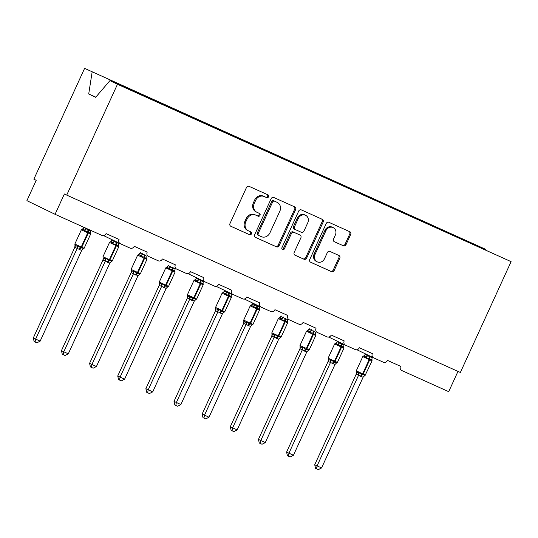 <?xml version="1.0" encoding="UTF-8"?>
<svg xmlns="http://www.w3.org/2000/svg" width="538" height="538" viewBox="0 0 538 538"><rect width="100%" height="100%" fill="white"/><g stroke="black" fill="none" stroke-linecap="round" stroke-linejoin="round"><path stroke-width="0.81" d="M268.549 196.807A1.54 1.358 115.8 0 0 267.951 194.85L249.134 186.37A2.192 1.944 115.8 0 0 246.451 187.567L230.002 223.499A2.192 1.944 115.8 0 0 230.856 226.29L249.672 234.77A1.54 1.358 115.8 0 0 250.95 231.979L248.516 230.876A7.028 6.214 115.8 0 1 248.374 230.815A7.028 6.214 115.8 0 1 245.772 221.938L247.144 218.946A7.028 6.214 115.8 0 1 255.732 215.113L258.166 216.209A1.54 1.358 115.8 0 0 259.45 213.411L257.016 212.315A7.028 6.214 115.8 0 1 256.875 212.248A7.028 6.214 115.8 0 1 254.272 203.377L255.644 200.378A7.028 6.214 115.8 0 1 264.232 196.545L266.666 197.641A1.54 1.358 115.8 0 0 268.549 196.807M256.075 211.858A7.028 6.214 115.8 0 1 255.94 211.797A7.028 6.214 115.8 0 1 253.331 202.92L254.703 199.928A7.028 6.214 115.8 0 1 263.297 196.094L265.732 197.19A1.54 1.358 115.8 0 0 267.238 194.527M230.58 226.135L248.731 234.312A1.54 1.358 115.8 0 0 250.237 231.656M247.574 230.425A7.028 6.214 115.8 0 1 247.44 230.358A7.028 6.214 115.8 0 1 244.837 221.481L246.202 218.489A7.028 6.214 115.8 0 1 254.797 214.655L257.231 215.751A1.54 1.358 115.8 0 0 258.738 213.088M343.358 245.805A2.192 1.944 115.8 0 0 346.042 244.608L350.655 234.528A2.192 1.944 115.8 0 0 349.801 231.73L328.906 222.315A2.192 1.944 115.8 0 0 326.223 223.512L309.774 259.444A2.192 1.944 115.8 0 0 310.628 262.235L331.522 271.65A2.192 1.944 115.8 0 0 334.206 270.453L339.781 258.28A2.192 1.944 115.8 0 0 338.927 255.483L329.982 251.454A2.192 1.944 115.8 0 0 327.299 252.652L324.535 258.691A5.871 5.192 115.8 0 1 317.238 261.845A5.871 5.192 115.8 0 1 315.06 254.42L325.894 230.768A5.871 5.192 115.8 0 1 333.183 227.621A5.871 5.192 115.8 0 1 335.362 235.039L333.56 238.98A2.192 1.944 115.8 0 0 334.414 241.777L342.417 245.348A2.192 1.944 115.8 0 0 345.107 244.151L349.72 234.07A2.192 1.944 115.8 0 0 349.135 231.434M117.466 84.278L511.1 261.643L109.927 80.626L117.466 84.278L66.725 195.106L64.378 193.969L55.064 214.299L101.971 235.436A3.356 2.966 115.8 0 0 106.073 233.606L119.059 239.457A3.356 2.966 -64.2 0 0 120.304 243.701A3.356 2.966 -64.2 0 0 120.371 243.727L130.115 248.119A3.356 2.966 115.8 0 0 134.218 246.29L147.204 252.14A3.356 2.966 -64.2 0 0 148.448 256.377A3.356 2.966 -64.2 0 0 148.515 256.411L158.253 260.796A3.356 2.966 115.8 0 0 162.355 258.966L175.348 264.817A3.356 2.966 -64.2 0 0 176.592 269.061A3.356 2.966 -64.2 0 0 176.659 269.087L186.397 273.479A3.356 2.966 115.8 0 0 190.499 271.65L203.492 277.5A3.356 2.966 -64.2 0 0 204.736 281.737A3.356 2.966 -64.2 0 0 204.796 281.771L214.541 286.162A3.356 2.966 115.8 0 0 218.643 284.326L231.629 290.184A3.356 2.966 -64.2 0 0 232.873 294.421A3.356 2.966 -64.2 0 0 232.941 294.454L242.685 298.839A3.356 2.966 115.8 0 0 246.787 297.01L259.773 302.86A3.356 2.966 -64.2 0 0 261.017 307.104A3.356 2.966 -64.2 0 0 261.085 307.131L270.829 311.522A3.356 2.966 115.8 0 0 274.931 309.693L287.917 315.544A3.356 2.966 -64.2 0 0 289.162 319.78A3.356 2.966 -64.2 0 0 289.229 319.814L298.967 324.206A3.356 2.966 115.8 0 0 303.069 322.37L316.062 328.227A3.356 2.966 -64.2 0 0 317.306 332.464A3.356 2.966 -64.2 0 0 317.366 332.491L327.111 336.882A3.356 2.966 115.8 0 0 331.213 335.053L344.206 340.904A3.356 2.966 -64.2 0 0 345.443 345.14A3.356 2.966 -64.2 0 0 345.51 345.174L355.255 349.565A3.356 2.966 115.8 0 0 359.357 347.73L372.343 353.587A3.356 2.966 -64.2 0 0 373.587 357.824A3.356 2.966 -64.2 0 0 373.654 357.857L383.399 362.242A3.356 2.966 115.8 0 0 387.501 360.413L400.487 366.264A3.356 2.966 -64.2 0 0 401.731 370.507A3.356 2.966 -64.2 0 0 401.799 370.534L448.699 391.671L457.979 371.402M511.1 261.643L460.36 372.471L66.725 195.106M295.584 209.712A2.192 1.944 115.8 0 0 294.73 206.915L273.835 197.5A2.192 1.944 115.8 0 0 271.152 198.697L254.703 234.629A2.192 1.944 115.8 0 0 255.557 237.426L276.451 246.841A2.192 1.944 115.8 0 0 279.135 245.637L295.584 209.712L294.649 209.255A2.192 1.944 115.8 0 0 294.064 206.619M301.367 209.907L322.269 219.322A2.192 1.944 115.8 0 1 323.123 222.12L306.673 258.045A2.192 1.944 115.8 0 1 303.99 259.242L295.046 255.214A2.192 1.944 115.8 0 1 294.192 252.423L300.863 237.85A2.192 1.944 115.8 0 0 300.002 235.059L294.071 232.382A2.192 1.944 115.8 0 0 291.388 233.579L284.441 248.751A1.54 1.358 115.8 0 1 281.959 247.635L298.684 211.104A2.192 1.944 115.8 0 1 301.367 209.907M429.875 224.79L430.151 224.205L422.572 220.788L405.316 213.129L405.228 213.687M425.793 222.954L425.881 222.396M401.738 212.113L402.007 211.521L377.172 200.445L377.084 201.004M397.649 210.271L397.737 209.712M373.594 199.43L373.863 198.845L366.284 195.429L349.027 187.762L348.94 188.327M369.505 197.587L369.593 197.029M345.45 186.753L345.719 186.161L338.146 182.745L320.89 175.085L320.803 175.644M341.368 184.911L341.455 184.352M317.306 174.07L317.575 173.478L292.746 162.402L292.659 162.96M313.224 172.227L313.311 171.669M289.168 161.387L289.437 160.801L281.858 157.385L264.602 149.719L264.514 150.284M285.079 159.551L285.167 158.986M261.024 148.71L261.293 148.118L253.714 144.702L236.458 137.042L236.37 137.6M256.935 146.867L257.023 146.309M232.88 136.027L233.149 135.441L225.57 132.025L208.314 124.359L208.233 124.917M228.798 134.184L228.885 133.626M204.736 123.343L205.005 122.758L197.433 119.342L180.176 111.682L180.089 112.24M200.654 121.507L200.741 120.949M176.599 110.667L176.868 110.075L84.607 68.36L33.86 179.188L36.207 180.324L26.9 200.661L55.064 214.299M172.51 108.824L172.597 108.266M144.366 96.147L144.453 95.582M433.372 226.364L433.46 225.805L430.151 224.205M402.007 211.521L405.316 213.129M373.863 198.845L377.172 200.445M345.719 186.161L349.027 187.762M317.575 173.478L320.89 175.085M289.437 160.801L292.746 162.402M261.293 148.118L264.602 149.719M233.149 135.441L236.458 137.042M205.005 122.758L208.314 124.359M176.868 110.075L180.176 111.682M485.686 249.941L485.774 249.376L433.46 225.805M485.774 249.376L84.607 68.36M151.945 99.557L152.032 98.999M148.454 97.983L148.723 97.398M109.927 80.626L95.663 97.317L88.716 93.955L92.139 72.011M95.804 97.149L88.716 93.955M255.281 237.265L275.517 246.384A2.192 1.944 115.8 0 0 278.2 245.187L294.649 209.255M274.501 201.172A1.54 1.358 115.8 0 0 272.625 202.012L258.186 233.553A1.54 1.358 115.8 0 0 258.785 235.509L261.354 236.666A7.028 6.214 115.8 0 0 269.941 232.826L279.814 211.273A7.028 6.214 115.8 0 0 277.211 202.396A7.028 6.214 115.8 0 0 277.07 202.328L273.566 200.721A1.54 1.358 115.8 0 0 271.683 201.555L272.625 202.012M258.724 235.476L257.843 235.052A1.54 1.358 115.8 0 1 257.245 233.095L271.683 201.555M276.404 202.006A7.028 6.214 115.8 0 0 276.27 201.938A7.028 6.214 115.8 0 0 276.135 201.878L277.07 202.328M273.566 200.721L276.135 201.878M294.77 255.059L303.049 258.791A2.192 1.944 115.8 0 0 305.732 257.594L322.181 221.663A2.192 1.944 115.8 0 0 321.603 219.027M299.148 234.642A2.192 1.944 115.8 0 0 299.067 234.602L293.129 231.932A2.192 1.944 115.8 0 0 290.446 233.129L283.499 248.3L284.441 248.751M282.114 249.242A1.54 1.358 115.8 0 0 283.499 248.3M307.783 222.732A5.871 5.192 115.8 0 0 305.604 215.308A5.871 5.192 115.8 0 0 298.308 218.462L294.494 226.794A2.192 1.944 115.8 0 0 295.349 229.591L301.28 232.261A2.192 1.944 115.8 0 0 303.97 231.064L307.783 222.732M305.604 215.308L304.669 214.857A5.871 5.192 115.8 0 0 297.373 218.004L298.308 218.462M295.268 229.551L294.414 229.134A2.192 1.944 115.8 0 1 293.553 226.343L297.373 218.004M334.145 241.616L342.417 245.348M333.183 227.621L332.249 227.164A5.871 5.192 115.8 0 0 324.952 230.318L325.894 230.768M317.238 261.845L316.297 261.387A5.871 5.192 115.8 0 1 314.125 253.97L324.952 230.318M310.352 262.08L330.588 271.199A2.192 1.944 115.8 0 0 333.271 270.002L338.846 257.823A2.192 1.944 115.8 0 0 338.261 255.187M74.809 247.292L33.295 337.972L40.155 341.139L81.668 250.466L74.822 247.319L74.99 245.234M40.155 341.139L36.887 342.827L35.084 342.02L35.642 339.108L77.156 248.428M83.955 227.318L83.814 227.628L85.011 227.796M85.098 227.836L86.12 228.852L90.633 230.889L90.841 230.425M86.336 228.388L86.161 228.764A2.461 2.065 -30.4 0 1 83.975 230.015L82.227 229.161L81.359 229.807L87.748 232.786A1.116 0.525 -65.7 0 0 87.902 231.744L84.648 231.125L83.975 230.015M82.718 228.858L83.814 227.628M77.196 248.341L77.949 245.758L76.678 245.953L74.937 245.146A2.461 2.065 -30.4 0 1 74.964 245.18L74.964 245.18A2.461 2.065 -30.4 0 1 74.822 247.319M77.949 245.758L80.545 247.803A1.116 0.525 -65.7 0 0 81.231 247.016L87.748 232.786L88.293 233.028L81.769 247.265L84.123 248.287L90.646 234.05L88.293 233.028A1.116 0.525 114.3 0 0 88.44 231.986L87.902 231.744A2.461 1.15 114.3 0 1 88.245 229.45M79.046 249.531A2.461 1.15 114.3 0 1 80.545 247.803L83.767 248.381L83.255 248.933A2.461 2.085 -98.7 0 1 83.269 248.926L83.262 248.926A2.461 2.085 -98.7 0 0 83.155 248.946L83.767 248.381M89.994 232.577L90.566 232.988L90.465 233.748L88.44 231.986A2.461 1.15 114.3 0 1 88.783 229.692M90.465 233.748L90.633 230.889M86.12 228.852L84.648 231.125M81.709 250.372L83.155 248.946M35.084 342.02L34.143 341.563L33.295 337.972M68.299 353.816L65.031 355.51L63.228 354.697L63.787 351.785L68.299 353.816L109.853 263.055L102.966 259.995L103.101 257.857A2.461 2.065 -30.4 0 1 102.966 259.995L61.44 350.648L63.787 351.785L105.3 261.112M112.2 239.773L111.958 240.304L114.264 241.535L118.777 243.566L119.006 243.068M114.547 240.91L114.305 241.441A2.461 2.065 -30.4 0 1 112.119 242.699L110.371 241.838A2.461 2.085 -98.7 0 1 110.364 241.844L109.496 242.483L115.892 245.463A1.116 0.525 -65.7 0 0 116.047 244.42L112.792 243.808L112.119 242.699M110.862 241.535L111.958 240.304A2.461 2.085 -98.7 0 1 110.371 241.838L110.472 241.824M105.34 261.017L106.094 258.442L104.816 258.637L103.081 257.823A2.461 2.065 -30.4 0 1 103.101 257.857L102.98 256.72L109.375 259.699L115.892 245.463L116.43 245.705L109.913 259.941L112.267 260.964L118.784 246.734L116.43 245.705A1.116 0.525 114.3 0 0 116.585 244.662L116.047 244.42A2.461 1.15 114.3 0 1 116.383 242.127M106.094 258.442L108.689 260.486A1.116 0.525 -65.7 0 0 109.375 259.699L109.913 259.941A1.116 0.525 114.3 0 1 109.234 260.728L111.911 261.065L111.4 261.609A2.461 2.085 -98.7 0 1 111.413 261.609L111.406 261.609A2.461 2.085 -98.7 0 0 111.299 261.629L111.911 261.065M118.138 245.254L118.71 245.664L118.609 246.431L116.585 244.662A2.461 1.15 114.3 0 1 116.928 242.376M118.609 246.431L118.777 243.566M114.264 241.535L112.792 243.808M109.853 263.055L111.292 261.629M63.228 354.697L62.287 354.246L61.44 350.648M96.436 366.499L93.168 368.194L91.366 367.38L91.931 364.468L96.436 366.499L137.997 275.732L131.111 272.679L131.245 270.54A2.461 2.065 -30.4 0 1 131.111 272.679L89.584 363.332L91.931 364.468L133.444 273.795M140.344 252.456L140.102 252.988L142.402 254.218L146.914 256.249L147.143 255.745M142.691 253.593L142.449 254.124M138.999 254.218L140.102 252.988A2.461 2.085 -98.7 0 1 138.515 254.521L138.515 254.521A2.461 2.085 -98.7 0 1 138.508 254.521L137.641 255.167L144.036 258.146A1.116 0.525 -65.7 0 0 144.191 257.103L140.936 256.491L140.257 255.375L138.616 254.501M133.485 273.701L134.238 271.125L132.96 271.32L131.225 270.506A2.461 2.065 -30.4 0 1 131.245 270.54L131.124 269.397L137.513 272.383L144.036 258.146L144.574 258.388L138.058 272.625L140.411 273.647L146.928 259.41L144.574 258.388A1.116 0.525 114.3 0 0 144.729 257.346L144.191 257.103A2.461 1.15 114.3 0 1 144.527 254.81M134.238 271.125L136.834 273.163A1.116 0.525 -65.7 0 0 137.513 272.383L138.058 272.625A1.116 0.525 114.3 0 1 137.372 273.412L140.055 273.741L139.537 274.293A2.461 2.085 -98.7 0 1 139.557 274.286L139.55 274.293A2.461 2.085 -98.7 0 0 139.436 274.313L140.055 273.741M146.282 257.937L146.854 258.348L146.753 259.114L144.729 257.346A2.461 1.15 114.3 0 1 145.072 255.052M146.753 259.114L146.914 256.249M142.402 254.218L140.936 256.491M137.997 275.732L139.436 274.313M91.366 367.38L90.431 366.923L89.584 363.332M159.241 285.335L117.728 376.008L124.581 379.182L166.141 288.415L159.248 285.362L159.389 283.223A2.461 2.065 -30.4 0 1 159.389 283.223A2.461 2.065 -30.4 0 1 159.248 285.362M124.581 379.182L121.312 380.87L119.51 380.057L120.075 377.145L161.588 286.472M168.488 265.133L168.246 265.671L170.546 266.895L175.058 268.933L175.287 268.428M170.835 266.27L170.593 266.808M167.143 266.902L168.246 265.671A2.461 2.085 -98.7 0 1 166.659 267.204L166.659 267.204A2.461 2.085 -98.7 0 1 166.652 267.204L165.785 267.843L172.173 270.822A1.116 0.525 -65.7 0 0 172.328 269.78L169.073 269.168L168.401 268.059L166.76 267.184M161.629 286.384L162.375 283.802L161.104 283.997L159.369 283.183A2.461 2.065 -30.4 0 1 159.389 283.217L159.268 282.08L165.657 285.059L172.173 270.822L172.718 271.071L166.202 285.301L168.555 286.33L175.072 272.094L172.718 271.071A1.116 0.525 114.3 0 0 172.873 270.029L172.328 269.78A2.461 1.15 114.3 0 1 172.671 267.494M162.375 283.802L164.978 285.846A1.116 0.525 -65.7 0 0 165.657 285.059L166.202 285.301A1.116 0.525 114.3 0 1 165.516 286.088L168.199 286.424L167.681 286.969A2.461 2.085 -98.7 0 1 167.695 286.969L167.688 286.969A2.461 2.085 -98.7 0 0 167.58 286.989L168.199 286.424M174.42 270.621L174.998 271.031L174.897 271.791L172.873 270.029A2.461 1.15 114.3 0 1 173.209 267.736M174.897 271.791L175.058 268.933M170.546 266.895L169.073 269.168M166.141 288.415L167.58 286.989M119.51 380.057L118.575 379.606L117.728 376.008M187.379 298.018L145.865 388.692L152.725 391.859L194.279 301.098L187.392 298.039L187.533 295.9A2.461 2.065 -30.4 0 1 187.533 295.9L187.533 295.9A2.461 2.065 -30.4 0 1 187.392 298.039M152.725 391.859L149.456 393.554L147.654 392.74L148.212 389.828L189.726 299.155A2.461 2.085 -98.7 0 0 189.248 296.68L190.519 296.485L193.122 298.529A1.116 0.525 -65.7 0 0 193.801 297.743L200.318 283.506L193.929 280.527L187.412 294.763L187.903 295.019L194.339 297.985L200.862 283.748L200.318 283.506A1.116 0.525 -65.7 0 0 200.472 282.463L197.217 281.851L196.545 280.735L194.796 279.881L193.929 280.527M196.632 277.816L196.383 278.348L198.69 279.578L203.203 281.609L203.431 281.112M198.979 278.953L198.73 279.484M195.287 279.578L196.383 278.348M189.248 296.68L187.533 295.9M191.615 300.258A2.461 1.15 114.3 0 1 193.122 298.529L196.336 299.108L195.825 299.653A2.461 2.085 -98.7 0 1 195.839 299.653L195.832 299.653A2.461 2.085 -98.7 0 0 195.724 299.673L196.336 299.108M202.564 283.297L203.135 283.708L203.041 284.474L201.017 282.706A1.116 0.525 114.3 0 1 200.862 283.748L203.216 284.777L196.693 299.007L195.697 299.693M203.041 284.474L203.203 281.609M198.69 279.578L197.217 281.851M194.279 301.098L195.724 299.673M189.766 299.061L190.519 296.485M147.654 392.74L146.713 392.289L145.865 388.692M215.523 310.702L174.009 401.375L180.869 404.542L222.382 313.869L215.536 310.722L215.704 308.637M180.869 404.542L177.601 406.23L175.798 405.423L176.356 402.511L217.87 311.838A2.461 2.085 -98.7 0 0 217.386 309.363L218.663 309.162L221.259 311.206A1.116 0.525 -65.7 0 0 221.945 310.419L228.462 296.189L222.073 293.21L215.55 307.44L222.483 310.668L229 296.431L228.462 296.189A1.116 0.525 -65.7 0 0 228.616 295.147L225.361 294.535L224.689 293.418L222.94 292.564A2.461 2.085 -98.7 0 1 222.934 292.564L222.073 293.21M224.77 290.5L224.528 291.031L226.834 292.255L231.347 294.293L231.575 293.788M227.117 291.636L226.875 292.168M223.431 292.262L224.528 291.031M217.386 309.363L215.651 308.55L215.55 307.44M219.76 312.941A2.461 1.15 114.3 0 1 221.259 311.206L224.481 311.784L223.969 312.336A2.461 2.085 -98.7 0 1 223.983 312.329L223.976 312.329A2.461 2.085 -98.7 0 0 223.869 312.349L224.481 311.784M230.708 295.981L231.279 296.391L231.179 297.151L229.154 295.389A1.116 0.525 114.3 0 1 229 296.431L231.353 297.453L224.837 311.69L223.835 312.37M231.179 297.151L231.347 294.293M226.834 292.255L225.361 294.535M222.423 313.775L223.862 312.356M217.91 311.744L218.663 309.162M175.798 405.423L174.857 404.966L174.009 401.375M243.667 323.378L202.154 414.052L209.006 417.219L250.567 326.458L243.68 323.399L243.849 321.32M209.006 417.219L205.738 418.914L203.936 418.1L204.501 415.188L246.014 324.515A2.461 2.085 -98.7 0 0 245.53 322.04L246.808 321.845L249.403 323.889A1.116 0.525 -65.7 0 0 250.089 323.103L256.606 308.866L250.21 305.887L243.694 320.123L250.627 323.345L257.144 309.115L256.606 308.866A1.116 0.525 -65.7 0 0 256.76 307.823L253.506 307.211L252.826 306.102L251.085 305.248A2.461 2.085 -98.7 0 1 251.078 305.248L250.21 305.887M252.914 303.176L252.672 303.708L254.972 304.938L259.491 306.969L259.713 306.472M255.261 304.313L255.019 304.844M251.569 304.945L252.672 303.708M245.53 322.04L243.795 321.226L243.694 320.123M247.904 325.618A2.461 1.15 114.3 0 1 249.403 323.889L252.625 324.468L252.114 325.013A2.461 2.085 -98.7 0 1 252.127 325.013L252.12 325.013A2.461 2.085 -98.7 0 0 252.006 325.033L252.625 324.468M258.852 308.657L259.424 309.074L259.323 309.834L257.298 308.072A1.116 0.525 114.3 0 1 257.144 309.115L259.498 310.137L252.981 324.374L251.979 325.053M259.323 309.834L259.491 306.969M254.972 304.938L253.506 307.211M250.567 326.458L252.006 325.033M246.054 324.421L246.808 321.845M203.936 418.1L203.001 417.649L202.154 414.052M271.811 336.062L230.298 426.735L237.15 429.902L278.711 339.135L271.825 336.082L271.993 333.997M237.15 429.902L233.882 431.597L232.08 430.783L232.645 427.871L274.158 337.198A2.461 2.085 -98.7 0 0 273.674 334.723L274.945 334.528L277.547 336.573A1.116 0.525 -65.7 0 0 278.227 335.786L284.743 321.549L278.354 318.57L271.838 332.807L272.329 333.056L278.771 336.028L285.288 321.791L284.743 321.549A1.116 0.525 -65.7 0 0 284.898 320.507L281.65 319.895L280.971 318.778L279.229 317.924A2.461 2.085 -98.7 0 1 279.222 317.924L278.354 318.57M281.058 315.86L280.816 316.391L283.116 317.622L287.628 319.653L287.857 319.148M283.405 316.996L283.163 317.528A2.461 2.065 -30.4 0 1 280.971 318.778M279.713 317.622L280.816 316.391M273.674 334.723L271.939 333.91L271.838 332.807M276.041 338.301A2.461 1.15 114.3 0 1 277.547 336.573L280.769 337.151L280.251 337.696A2.461 2.085 -98.7 0 1 280.271 337.696L280.264 337.696A2.461 2.085 -98.7 0 0 280.15 337.716L280.769 337.151M286.989 321.341L287.568 321.751L287.467 322.518L285.443 320.749A1.116 0.525 114.3 0 1 285.288 321.791L287.642 322.813L281.125 337.05L280.123 337.736M287.467 322.518L287.628 319.653M283.116 317.622L281.65 319.895M278.711 339.135L280.15 337.716M274.198 337.104L274.945 334.528M232.08 430.783L231.145 430.326L230.298 426.735M299.948 348.738L258.435 439.411L265.295 442.586L306.808 351.913L299.962 348.765L300.13 346.68M265.295 442.586L262.026 444.274L260.224 443.467L260.782 440.548L302.295 349.875A2.461 2.085 -98.7 0 0 301.818 347.4L303.089 347.205L305.692 349.249A1.116 0.525 -65.7 0 0 306.371 348.463L312.887 334.233L306.499 331.253L299.982 345.483L300.473 345.739L306.916 348.705L313.432 334.475L312.887 334.233A1.116 0.525 -65.7 0 0 313.042 333.19L309.787 332.571L309.115 331.462L307.366 330.608L306.499 331.253M309.202 328.536L308.953 329.074L311.26 330.298L315.772 332.336L316.001 331.832M311.549 329.673L311.3 330.211A2.461 2.065 -30.4 0 1 309.115 331.462M307.857 330.305L308.953 329.074M301.818 347.4L300.076 346.593L299.982 345.483M304.185 350.978A2.461 1.15 114.3 0 1 305.692 349.249L308.906 349.828L308.395 350.379A2.461 2.085 -98.7 0 1 308.409 350.373L308.402 350.373A2.461 2.085 -98.7 0 0 308.294 350.393L308.906 349.828M315.134 334.024L315.712 334.434L315.611 335.194L313.587 333.432A1.116 0.525 114.3 0 1 313.432 334.475L315.786 335.497L309.269 349.734L308.267 350.413M315.611 335.194L315.772 332.336M311.26 330.298L309.787 332.571M306.848 351.818L308.294 350.393M302.336 349.787L303.089 347.205M260.224 443.467L259.289 443.009L258.435 439.411M328.093 361.422L286.579 452.095L293.439 455.262L334.992 364.502L328.106 361.442L328.247 359.303A2.461 2.065 -30.4 0 1 328.106 361.442M293.439 455.262L290.17 456.957L288.368 456.143L288.926 453.231L330.44 362.558M337.346 341.22L337.097 341.751L339.404 342.982L343.916 345.013L344.145 344.515M339.693 342.356L339.444 342.888A2.461 2.065 -30.4 0 1 337.259 344.145L335.51 343.284A2.461 2.085 -98.7 0 1 335.51 343.291L334.643 343.93L341.031 346.909A1.116 0.525 -65.7 0 0 341.186 345.867L337.931 345.255L337.259 344.145M336.001 342.982L337.097 341.751M330.48 362.464L331.233 359.888L329.962 360.083L328.22 359.27L328.126 358.167L334.515 361.146L341.031 346.909L341.569 347.151L335.053 361.388L337.407 362.41L343.923 348.18L341.569 347.151A1.116 0.525 114.3 0 0 341.724 346.109L341.186 345.867A2.461 1.15 114.3 0 1 341.529 343.574M331.233 359.888L333.829 361.933A1.116 0.525 -65.7 0 0 334.515 361.146L335.053 361.388A1.116 0.525 114.3 0 1 334.374 362.175L337.05 362.511L336.539 363.056A2.461 2.085 -98.7 0 1 336.553 363.056L336.546 363.056A2.461 2.085 -98.7 0 0 336.438 363.076L337.05 362.511M343.278 346.701L343.849 347.111L343.748 347.878L341.724 346.109A2.461 1.15 114.3 0 1 342.067 343.822M343.748 347.878L343.916 345.013M339.404 342.982L337.931 345.255M334.992 364.502L336.438 363.076M288.368 456.143L287.426 455.693L286.579 452.095M356.237 374.105L314.723 464.778L321.583 467.946L363.096 377.272L356.25 374.125L356.385 371.987A2.461 2.065 -30.4 0 1 356.25 374.125M321.583 467.946L318.308 469.64L316.512 468.827L317.07 465.915L358.584 375.242M365.484 353.903L365.241 354.434L367.548 355.658L372.061 357.696L372.283 357.192M367.831 355.04L367.589 355.571M364.139 355.665L365.241 354.434M358.624 375.147L359.377 372.572L358.1 372.767L356.364 371.953L356.264 370.843L362.659 373.823L369.176 359.592L362.78 356.613L356.264 370.843M359.377 372.572L361.973 374.609A1.116 0.525 -65.7 0 0 362.659 373.823L363.197 374.071L369.714 359.835L369.176 359.592A1.116 0.525 -65.7 0 0 369.33 358.55L366.075 357.938L365.403 356.822L363.654 355.968A2.461 2.085 -98.7 0 1 363.648 355.968L362.78 356.613M360.473 376.344A2.461 1.15 114.3 0 1 361.973 374.609L365.194 375.188L364.683 375.739A2.461 2.085 -98.7 0 1 364.697 375.732L364.69 375.739A2.461 2.085 -98.7 0 0 364.582 375.759M371.422 359.384L371.993 359.794L371.892 360.561L369.868 358.792A1.116 0.525 114.3 0 1 369.714 359.835L372.067 360.857L365.194 375.188M371.892 360.561L372.061 357.696M367.548 355.658L366.075 357.938M363.137 377.178L364.576 375.759M316.512 468.827L315.571 468.369L314.723 464.778M373.587 357.824L356.902 349.747L373.527 357.79M345.443 345.14L328.765 337.064L345.383 345.114M244.339 299.02L260.957 307.07M232.873 294.421L216.195 286.344L232.813 294.387M204.736 281.737L188.051 273.66L204.669 281.71M120.304 243.701L103.619 235.617L120.243 243.667M263.297 196.094L264.232 196.545M254.703 199.928L255.644 200.378M253.331 202.92L254.272 203.377M257.231 215.751L258.166 216.209M254.797 214.655L255.732 215.113M246.202 218.489L247.144 218.946M244.837 221.481L245.772 221.938M248.731 234.312L249.672 234.77M265.732 197.19L266.666 197.641M278.2 245.187L279.135 245.637M275.517 246.384L276.451 246.841M257.245 233.095L258.186 233.553M322.181 221.663L323.123 222.12M305.732 257.594L306.673 258.045M303.049 258.791L303.99 259.242M299.067 234.602L300.002 235.059M293.129 231.932L294.071 232.382M290.446 233.129L291.388 233.579M293.553 226.343L294.494 226.794M314.125 253.97L315.06 254.42M338.846 257.823L339.781 258.28M333.271 270.002L334.206 270.453M330.588 271.199L331.522 271.65M349.72 234.07L350.655 234.528M345.107 244.151L346.042 244.608M74.99 245.207L74.843 244.037L81.769 247.265A1.116 0.525 114.3 0 1 81.09 248.045A2.461 1.15 114.3 0 0 79.59 249.78M83.841 227.621A2.461 2.085 -98.7 0 1 82.227 229.161L82.327 229.141M76.678 245.953A2.461 2.085 -98.7 0 1 77.136 248.435M107.19 262.214A2.461 1.15 114.3 0 1 108.689 260.486L109.234 260.728A2.461 1.15 114.3 0 0 107.728 262.457M118.71 245.664A2.461 2.065 -30.4 0 1 118.663 245.59L118.663 245.59A2.461 2.065 -30.4 0 1 118.636 245.536L118.784 246.734M104.816 258.637A2.461 2.085 -98.7 0 1 105.273 261.118M135.334 274.898A2.461 1.15 114.3 0 1 136.834 273.163L137.372 273.412A2.461 1.15 114.3 0 0 135.872 275.14M146.854 258.348A2.461 2.065 -30.4 0 1 146.807 258.274L146.807 258.274A2.461 2.065 -30.4 0 1 146.773 258.22L146.928 259.41M142.436 254.104A2.461 2.065 -30.4 0 1 140.257 255.375M132.96 271.32A2.461 2.085 -98.7 0 1 133.417 273.795M163.471 287.574A2.461 1.15 114.3 0 1 164.978 285.846L165.516 286.088A2.461 1.15 114.3 0 0 164.016 287.823M174.998 271.031A2.461 2.065 -30.4 0 1 174.951 270.957L174.951 270.957A2.461 2.065 -30.4 0 1 174.917 270.896L175.072 272.094M170.58 266.781A2.461 2.065 -30.4 0 1 168.401 268.059M161.104 283.997A2.461 2.085 -98.7 0 1 161.561 286.478M192.16 300.5A2.461 1.15 114.3 0 1 193.66 298.772A1.116 0.525 114.3 0 0 194.339 297.985L196.693 299.007M201.353 280.412A2.461 1.15 114.3 0 0 201.017 282.706L200.472 282.463A2.461 1.15 114.3 0 1 200.815 280.17M196.41 278.348A2.461 2.085 -98.7 0 1 194.796 279.881L194.904 279.861M198.717 279.464A2.461 2.065 -30.4 0 1 196.545 280.735M220.298 313.183A2.461 1.15 114.3 0 1 221.804 311.455A1.116 0.525 114.3 0 0 222.483 310.668L224.837 311.69M229.497 293.096A2.461 1.15 114.3 0 0 229.154 295.389L228.616 295.147A2.461 1.15 114.3 0 1 228.953 292.854M224.554 291.024A2.461 2.085 -98.7 0 1 222.94 292.564L223.041 292.544M226.861 292.147A2.461 2.065 -30.4 0 1 224.689 293.418M215.704 308.61L215.671 308.583A2.461 2.065 -30.4 0 1 215.671 308.583L215.671 308.583A2.461 2.065 -30.4 0 1 215.536 310.722M248.442 325.86A2.461 1.15 114.3 0 1 249.948 324.132A1.116 0.525 114.3 0 0 250.627 323.345L252.981 324.374M257.641 305.779A2.461 1.15 114.3 0 0 257.298 308.072L256.76 307.823A2.461 1.15 114.3 0 1 257.097 305.53M252.699 303.708A2.461 2.085 -98.7 0 1 251.085 305.248L251.185 305.228M255.005 304.824A2.461 2.065 -30.4 0 1 252.826 306.102M243.849 321.294L243.815 321.26A2.461 2.065 -30.4 0 1 243.815 321.26L243.815 321.26A2.461 2.065 -30.4 0 1 243.68 323.399M276.586 338.543A2.461 1.15 114.3 0 1 278.085 336.815A1.116 0.525 114.3 0 0 278.771 336.028L281.125 337.05M285.779 318.456A2.461 1.15 114.3 0 0 285.443 320.749L284.898 320.507A2.461 1.15 114.3 0 1 285.241 318.214M280.836 316.391A2.461 2.085 -98.7 0 1 279.229 317.924L279.33 317.904M271.986 333.977L271.959 333.943A2.461 2.065 -30.4 0 1 271.959 333.943L271.959 333.943A2.461 2.065 -30.4 0 1 271.825 336.082M304.73 351.227A2.461 1.15 114.3 0 1 306.23 349.492A1.116 0.525 114.3 0 0 306.916 348.705L309.269 349.734M313.923 331.139A2.461 1.15 114.3 0 0 313.587 333.432L313.042 333.19A2.461 1.15 114.3 0 1 313.385 330.897M308.98 329.068A2.461 2.085 -98.7 0 1 307.366 330.608L307.474 330.588M300.09 346.606A2.461 2.065 -30.4 0 1 300.103 346.627L300.103 346.627A2.461 2.065 -30.4 0 1 299.962 348.765M332.329 363.661A2.461 1.15 114.3 0 1 333.829 361.933L334.374 362.175A2.461 1.15 114.3 0 0 332.874 363.903M343.849 347.111A2.461 2.065 -30.4 0 1 343.802 347.037L343.802 347.037A2.461 2.065 -30.4 0 1 343.775 346.983L343.923 348.18M337.124 341.751A2.461 2.085 -98.7 0 1 335.51 343.284L335.611 343.271M329.962 360.083A2.461 2.085 -98.7 0 1 330.413 362.565M361.011 376.587A2.461 1.15 114.3 0 1 362.518 374.858A1.116 0.525 114.3 0 0 363.197 374.071L365.551 375.094M370.211 356.499A2.461 1.15 114.3 0 0 369.868 358.792L369.33 358.55A2.461 1.15 114.3 0 1 369.667 356.257M371.993 359.794A2.461 2.065 -30.4 0 1 371.946 359.72L371.946 359.72A2.461 2.065 -30.4 0 1 371.919 359.666L372.067 360.857M365.268 354.428A2.461 2.085 -98.7 0 1 363.654 355.968L363.755 355.948M367.575 355.551A2.461 2.065 -30.4 0 1 365.403 356.822M358.1 372.767A2.461 2.085 -98.7 0 1 358.557 375.242M244.333 299.02L261.017 307.104M255.94 211.797L256.875 212.248M247.44 230.358L248.374 230.815M257.816 235.039L258.758 235.489M276.27 201.938L277.211 202.396M299.108 234.622L300.049 235.079M294.367 229.114L295.308 229.571M74.843 244.037L81.359 229.807M84.123 248.287L83.128 248.966M90.485 232.833L90.646 234.05M102.98 256.72L109.496 242.483M112.267 260.964L111.265 261.65M131.124 269.397L137.641 255.167M140.411 273.647L139.409 274.326M159.268 282.08L165.785 267.843M168.555 286.33L167.553 287.01M187.513 295.866L187.412 294.763M203.055 283.553L203.216 284.777M231.253 296.351L231.353 297.453M259.403 309.034L259.498 310.137M287.487 321.596L287.642 322.813M315.624 334.28L315.786 335.497M328.126 358.167L334.643 343.93M337.407 362.41L336.411 363.096"/></g></svg>
